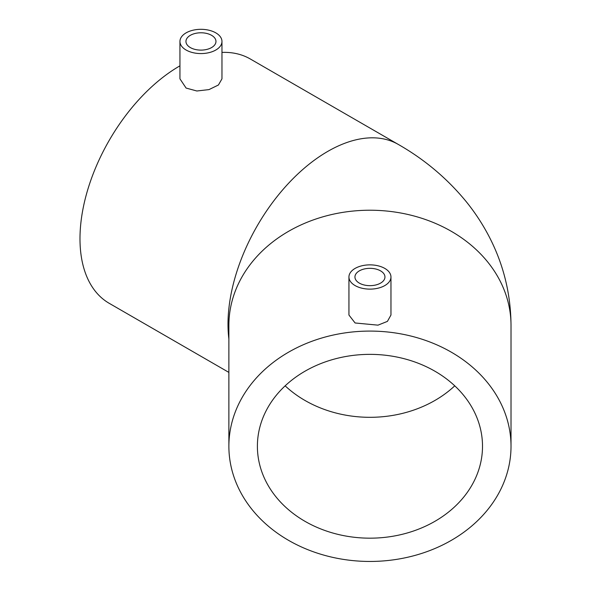 <?xml version="1.0" encoding="UTF-8"?>
<svg xmlns="http://www.w3.org/2000/svg" width="591" height="591" viewBox="0 0 591 591"><rect width="100%" height="100%" fill="white"/><g stroke="black" fill="none" stroke-linecap="round" stroke-linejoin="round"><path stroke-width="0.89" d="M359.335 283.119A15.004 8.666 180 0 1 354.94 276.994A15.004 8.666 180 0 1 364.204 268.994A15.004 8.666 180 0 1 380.56 270.87A15.004 8.666 180 0 1 384.955 276.994A15.004 8.666 180 0 1 375.691 285.002A15.004 8.666 180 0 1 359.335 283.119M384.807 268.417A21.01 12.13 180 0 1 390.961 276.994A21.01 12.13 180 0 1 377.989 288.201A21.01 12.13 180 0 1 355.095 285.571A21.01 12.13 180 0 1 348.941 276.994A21.01 12.13 180 0 1 361.906 265.787A21.01 12.13 180 0 1 384.807 268.417M348.941 276.994L348.941 315.04L355.095 322.974L377.989 325.153L387.415 321.386L390.961 315.04L390.961 276.994M190.346 47.576A15.004 8.666 180 0 1 185.951 41.444A15.004 8.666 180 0 1 195.215 33.443A15.004 8.666 180 0 1 211.571 35.32A15.004 8.666 180 0 1 215.966 41.444A15.004 8.666 180 0 1 206.702 49.452A15.004 8.666 180 0 1 190.346 47.576M215.811 32.867A21.01 12.13 180 0 1 221.965 41.444A21.01 12.13 180 0 1 209 52.651A21.01 12.13 180 0 1 186.099 50.021A21.01 12.13 180 0 1 179.945 41.444A21.01 12.13 180 0 1 192.917 30.237A21.01 12.13 180 0 1 215.811 32.867M179.945 41.444L179.945 78.847L186.099 88.066L196.862 90.992L208.978 89.603L218.426 85.001L221.965 78.847L221.965 41.444M482.507 446.264A112.556 91.901 0 0 1 369.951 538.172A112.556 91.901 0 0 1 257.395 446.264A112.556 91.901 0 0 1 369.951 354.364A112.556 91.901 0 0 1 482.507 446.264M511.016 446.264L511.016 325.412A141.072 115.186 180 0 0 369.951 210.226A141.072 115.186 180 0 0 228.88 325.412L228.88 446.264A141.072 115.186 180 0 0 369.951 561.45A141.072 115.186 180 0 0 511.016 446.264A141.072 115.186 180 0 0 369.951 331.086A141.072 115.186 180 0 0 228.88 446.264M511.016 325.412C510.816 293.564 503.34 263.623 488.594 235.587C482.219 223.516 474.758 212.199 466.196 201.62C447.224 178.504 424.589 159.437 398.29 144.426L250.266 58.967A141.072 81.447 120 0 0 221.965 52.407M179.945 65.83A141.072 81.447 120 0 0 79.984 238.727A141.072 81.447 120 0 0 109.202 303.309L228.88 372.404M398.29 144.426A141.072 81.447 120 0 0 289.575 182.22A141.072 81.447 120 0 0 228 324.186A141.072 81.447 120 0 0 228.88 338.939M454.752 385.842A112.556 91.901 0 0 1 285.15 385.842"/></g></svg>
